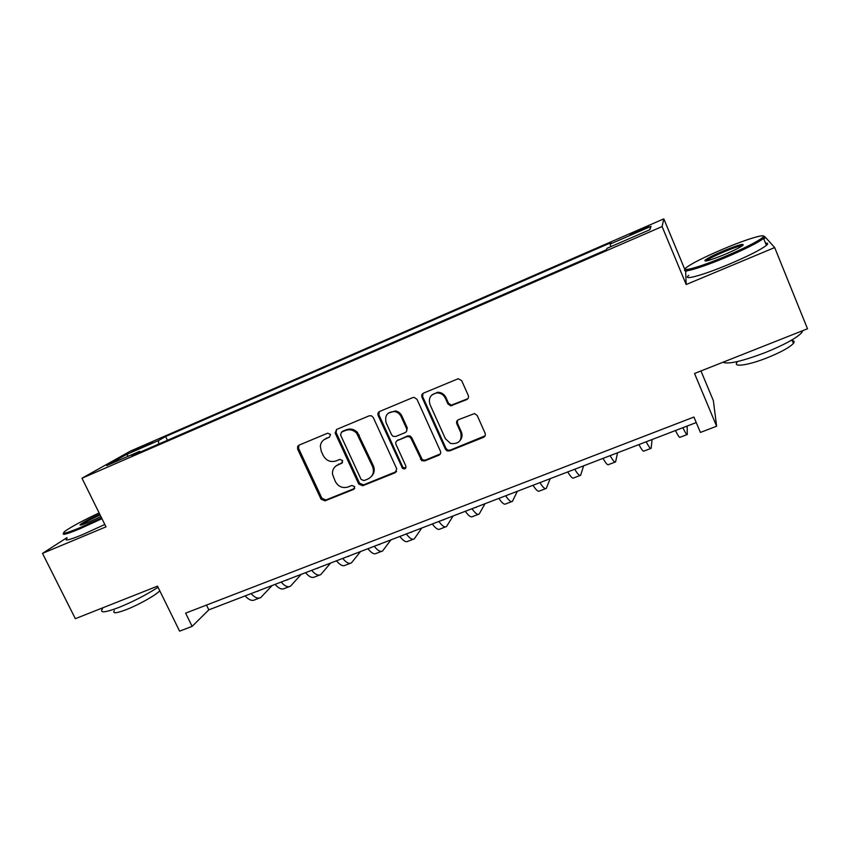 <?xml version="1.0" encoding="UTF-8"?>
<svg xmlns="http://www.w3.org/2000/svg" width="850" height="850" viewBox="0 0 850 850"><rect width="100%" height="100%" fill="white"/><g stroke="black" fill="none" stroke-linecap="round" stroke-linejoin="round"><path stroke-width="1.27" d="M330.469 434.371L327.643 433.192L298.977 445.166L297.649 446.367L297.617 449.087L321.045 499.173L325.008 500.862L353.685 489.366L354.684 486.657L351.868 485.456L348.139 486.965C342.635 488.538 338.364 486.721 335.325 481.525L332.488 474.204C332.233 469.816 334.029 466.703 337.886 464.865L341.615 463.335L342.614 460.594L339.798 459.404L336.058 460.934C330.554 462.549 326.272 460.743 323.223 455.515L321.268 451.308L320.333 446.314C320.726 442.723 322.533 440.183 325.741 438.706L329.481 437.144L330.469 434.371M639.699 229.776L630.116 234.377L648.667 226.567L639.699 229.776M466.682 399.606C468.361 398.703 468.902 397.332 468.286 395.473L461.678 380.651L458.224 378.717L423.513 393.125C421.855 394.017 421.345 395.388 421.972 397.216L445.411 449.214L447.132 450.893L449.554 450.936L483.512 437.336C485.191 436.454 485.733 435.094 485.116 433.266L477.211 415.501L474.523 413.557L458.405 419.73C456.737 420.612 456.206 421.972 456.822 423.799L460.753 432.565C462.198 440.704 458.788 444.337 450.521 443.466L445.421 438.759L429.983 404.494C428.241 398.119 430.557 394.251 436.932 392.913C440.757 392.934 443.551 394.676 445.315 398.14L447.897 403.888L450.702 405.843L466.682 399.606L468.116 398.395M66.895 537.699L42.5 553.371L75.331 618.683L157.494 586.149L179.605 631.146L192.111 626.376L185.619 613.137L693.919 417.053L700.4 432.427L716.624 426.233L713.352 400.616L700.952 370.961M686.949 270.948L685.663 271.49L686.184 284.516L774.679 247.552L807.5 328.769L694.535 373.501L716.624 426.233M686.184 284.516L662.097 226.567L81.972 478.221L130.528 451.063L663.808 218.854L662.097 226.567M42.5 553.371L105.995 526.851L81.972 478.221M373.277 417.531L371.429 415.799L369.187 415.82L336.706 429.399L335.134 433.001L358.721 484.033L362.737 485.743L395.239 472.717L396.716 468.775L373.277 417.531M379.631 411.464L412.834 397.577L413.982 397.354L416.989 399.298L440.428 451.212C441.044 453.018 440.534 454.357 438.887 455.217L424.607 460.944L421.728 460.636L411.017 438.366L409.371 436.719L406.906 436.645L397.513 440.491C395.898 441.352 395.399 442.68 396.026 444.486L405.886 466.098C406.098 468.679 404.983 469.455 402.539 468.424L378.144 415.501C377.517 413.684 378.016 412.346 379.631 411.464M774.679 247.552L765.829 237.756L763.693 238.659M135.841 450.096L152.543 442.266L143.321 445.889L131.793 451.467L135.841 450.096M140.516 451.977L139.634 451.308L131.814 455.749L606.018 249.942L607.208 248.232L649.836 229.723L651.058 226.302L649.602 229.819M139.634 451.308L106.664 465.619L126.565 454.453L158.546 440.544L158.621 444.125M167.439 440.289L165.623 436.517L158.546 440.544M165.623 436.517L611.15 242.59L610.088 244.12L651.058 226.302M684.941 269.737L663.808 218.854M192.111 626.376L208.813 609.854L696.235 422.556M206.497 605.094L208.813 609.854M378.728 414.981L377.974 413.334M610.916 246.617L610.088 244.12M128.382 456.195L126.565 454.453M329.481 437.144L323.967 439.694M335.665 466.183L342.571 462.485M298.871 445.219L298.562 448.322L321.927 498.291L325.89 499.981L354.694 488.41M336.473 429.516L336.154 432.65L359.529 483.183L363.534 484.882L396.631 471.495M341.541 432.119L340.531 434.881L361.112 479.421L363.938 480.611L367.912 479.017C372.98 476.329 374.531 472.154 372.544 466.469L356.607 433.096C353.303 429.898 349.605 429.016 345.514 430.461L341.509 432.129M371.471 476.393C374.351 473.354 374.978 469.774 373.32 465.651L372.544 466.469M342.391 431.396L346.354 429.739C350.444 428.304 354.131 429.176 357.425 432.363L373.32 465.651M396.918 440.81L407.607 435.901L410.061 435.965L411.708 437.612L422.386 459.839L425.255 460.137L440.374 453.879M379.238 411.655L378.919 414.8L402.688 466.841L403.24 467.606L405.907 467.851M401.136 416.617C399.808 413.908 397.694 412.229 394.783 411.581C387.345 411.74 384.466 415.491 386.144 422.832L391.595 434.775L393.008 436.305L395.696 436.486L405.078 432.639C406.704 431.768 407.214 430.429 406.587 428.612L401.136 416.617L401.848 415.916C400.531 413.217 398.416 411.549 395.516 410.901L388.248 413.153M406.396 431.556L407.288 427.89L406.587 428.612M401.848 415.916L407.288 427.89M431.864 394.963L437.559 392.264C441.373 392.296 444.157 394.028 445.921 397.481L448.502 403.219L451.297 405.163L467.234 398.937M460.211 440.374C462.209 437.793 462.57 434.945 461.316 431.821L460.753 432.565M457.513 420.283L457.396 423.077L461.316 431.821M422.939 393.433L422.631 396.567L446.016 448.428L447.727 450.107L450.149 450.16L485.116 435.816M256.562 591.504L258.793 590.654M272.117 585.533L260.801 597.529C258.081 599.006 254.83 597.709 251.069 593.619M259.377 598.071L254.904 599.781C252.153 601.269 248.891 599.983 245.108 595.914M286.354 580.061L288.479 579.243M301.144 574.377L290.541 586.16C287.959 587.584 284.824 586.224 281.138 582.069M289.191 586.681L284.559 588.444C281.945 589.889 278.789 588.529 275.081 584.386M316.625 568.427L318.633 567.662M330.618 563.051L320.748 574.611C318.325 575.981 315.297 574.558 311.684 570.329M319.473 575.099L314.67 576.938C312.216 578.319 309.166 576.906 305.533 572.688M347.374 556.612L349.254 555.889M360.538 551.554L351.443 562.881C349.159 564.198 346.258 562.711 342.72 558.397M350.232 563.338L345.259 565.239C342.954 566.567 340.021 565.091 336.473 560.798M378.611 544.606L380.375 543.926M390.926 539.878L382.617 550.959C380.502 552.224 377.708 550.662 374.255 546.284M381.491 551.395L376.337 553.361C374.191 554.636 371.376 553.084 367.912 548.718M99.11 512.922C82.514 520.753 71.113 526.872 64.908 531.293C61.041 534.618 66.024 533.439 79.868 527.754L101.543 517.841M101.968 518.691L79.836 528.806C66.821 534.172 61.434 535.606 63.665 533.12M100.895 516.534L88.241 522.389C81.515 525.162 78.944 525.81 80.537 524.322C83.874 521.9 90.27 518.5 99.705 514.122M158.036 587.254C146.423 594.809 133.386 601.534 118.926 607.431C104.89 612.733 99.397 613.222 102.446 608.919M159.789 590.824C155.688 595.244 138.667 604.849 126.331 609.62C116.206 613.424 112.221 613.742 114.368 610.587M104.816 524.471L82.705 534.586C68.744 540.281 63.548 541.482 67.129 538.156M100.119 514.941C91.194 519.063 85.085 522.304 81.781 524.673L81.515 524.896M722.638 249.273C704.682 256.955 692.718 262.947 686.736 267.261C679.107 272.903 699.295 267.389 725.443 256.328C744.589 248.136 756.925 241.942 762.461 237.713C769.059 232.316 746.895 238.935 722.638 249.273M763.544 236.311C765.255 236.279 765.34 236.938 763.799 238.287L763.608 238.446C757.732 242.834 745.153 249.146 725.879 257.369C700.602 268.058 680.191 273.881 685.366 269.248M723.308 250.952C738.066 244.949 744.611 243.089 742.932 245.363C739.957 247.52 733.879 250.559 724.71 254.469C710.218 260.334 703.683 262.225 705.086 260.132C707.88 258.017 713.957 254.958 723.308 250.952M742.624 245.597C739.744 245.799 733.444 247.913 723.722 251.94C714.967 255.691 709.219 258.57 706.477 260.61L706.063 261.003M802.751 330.65L801.752 332.637C796.429 338.194 784.168 344.877 764.957 352.697C741.901 361.356 727.908 364.544 722.978 362.238M791.031 340.467C794.07 340.521 794.878 341.487 793.443 343.379C789.639 347.438 780.852 352.261 767.082 357.839C748.202 365.362 732.466 367.519 737.131 362.291M765.521 243.164C768.049 242.951 768.357 243.695 766.413 245.374C760.58 249.847 748.032 256.19 728.747 264.382C702.259 275.538 681.562 280.999 688.776 275.336M410.348 532.408L411.995 531.781M421.781 528.02L414.29 538.858C412.335 540.058 409.679 538.422 406.311 533.959M413.249 539.251L407.915 541.291C405.928 542.502 403.24 540.887 399.861 536.446M378.547 415.129L377.857 414.311M442.606 520.019L444.114 519.435M453.124 515.971L446.484 526.543C444.699 527.691 442.17 525.991 438.887 521.443M445.517 526.915L440.002 529.029C438.186 530.177 435.625 528.498 432.331 523.961M475.394 507.418L476.765 506.887M484.967 503.742L479.198 514.038C477.594 515.121 475.192 513.347 472.005 508.714M478.327 514.378L472.611 516.556C470.974 517.65 468.541 515.886 465.332 511.286M508.725 494.615L509.957 494.137M517.321 491.3L512.454 501.33C511.031 502.339 508.767 500.491 505.676 495.784M511.668 501.627L505.761 503.891C504.294 504.911 502.01 503.083 498.897 498.387M542.597 481.589L543.692 481.174M550.194 478.667L546.263 488.41C545.02 489.356 542.906 487.422 539.909 482.619M545.562 488.676L539.452 491.002C538.178 491.969 536.031 490.057 533.024 485.276M577.054 468.35L578 467.989M583.61 465.832L580.635 475.267C579.594 476.138 577.617 474.13 574.738 469.243M580.029 475.501L573.718 477.913C572.634 478.805 570.637 476.808 567.726 471.941M612.085 454.888L612.871 454.591M617.567 452.784L615.591 461.901C614.741 462.708 612.935 460.615 610.151 455.632M615.092 462.092L608.547 464.599C607.665 465.407 605.816 463.335 603.022 458.373M647.721 441.192L648.348 440.959M652.077 439.524L651.143 448.311C650.505 449.044 648.847 446.866 646.181 441.788M650.739 448.471L643.981 451.053C643.301 451.796 641.612 449.639 638.924 444.582M687.172 426.041L687.299 434.488C686.874 435.147 685.387 432.884 682.837 427.699M687.002 434.605L680.011 437.272C679.554 437.941 678.024 435.699 675.452 430.536M143.692 446.654L143.321 445.889M148.729 444.274L148.431 443.668M326.634 437.962L325.741 438.706M342.465 462.538L341.615 463.335M338.736 464.058L337.886 464.865M354.503 488.506L353.685 489.366M325.89 499.981L325.008 500.862M321.927 498.291L321.045 499.173M298.562 448.322L297.617 449.087M395.951 471.888L395.239 472.717M363.534 484.882L362.737 485.743M359.529 483.183L358.721 484.033M336.154 432.65L335.283 433.373M359.295 435.158L358.487 435.901M346.354 429.739L345.514 430.461M439.503 454.421L438.887 455.217M425.255 460.137L424.607 460.944M421.154 458.416L420.495 459.223M411.708 437.612L411.017 438.366M407.607 435.901L406.906 436.645M398.236 439.737L397.513 440.491M402.688 466.841L401.976 467.67M378.919 414.8L378.144 415.501M452.668 404.94L452.083 405.62M448.502 403.219L447.897 403.888M445.921 397.481L445.315 398.14M457.396 423.077L456.822 423.799M484.022 436.571L483.512 437.336M450.149 450.16L449.554 450.936M446.016 448.428L445.411 449.214M422.631 396.567L421.972 397.216M298.605 445.612L297.649 446.367M336.005 432.267L335.134 433.001M357.425 432.363L356.607 433.096M422.386 459.839L421.728 460.636M410.061 435.965L409.371 436.719M403.24 467.606L402.539 468.424M395.516 410.901L394.783 411.581M451.297 405.163L450.702 405.843M437.559 392.264L436.932 392.913M447.727 450.107L447.132 450.893M257.284 591.462L258.219 591.101M287.045 580.029L287.938 579.679M317.284 568.416L318.123 568.087M347.99 556.612L348.787 556.304M379.196 544.627L379.939 544.34M81.696 524.737L80.537 524.322M766.413 245.374L763.608 238.446M792.019 339.883L793.443 343.379M801.752 332.637L801.199 331.266M706.393 260.684L705.086 260.132M762.461 237.713L763.799 238.287M410.901 532.44L411.602 532.174M443.126 520.062L443.764 519.817M475.873 507.482L476.457 507.259"/></g></svg>
